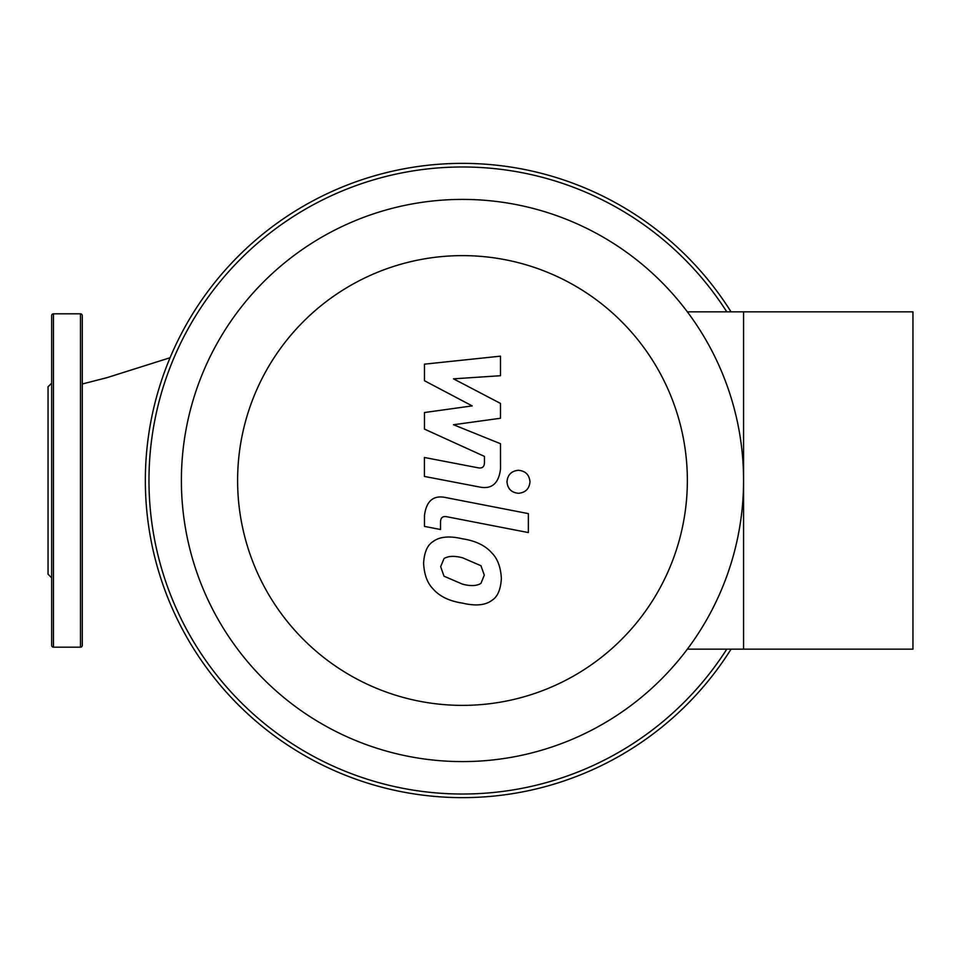 <?xml version="1.0" encoding="UTF-8"?>
<svg xmlns="http://www.w3.org/2000/svg" width="961" height="961" viewBox="0 0 961 961"><rect width="100%" height="100%" fill="white"/><g stroke="black" fill="none" stroke-linecap="round" stroke-linejoin="round"><path stroke-width="1.44" d="M80.484 647.173A1.802 1.802 0 0 0 82.286 645.372L82.286 315.628A1.802 1.802 0 0 0 80.484 313.827L80.484 647.173L53.456 647.173A1.802 1.802 0 0 1 51.654 645.372L51.654 315.628A1.802 1.802 0 0 1 53.456 313.827L80.484 313.827M51.654 577.801L48.05 574.197L48.05 386.802L51.654 383.199M82.286 384.004L107.055 377.637L170.073 357.732L107.055 377.637L82.286 384.004M743.574 480.5A281.092 281.092 0 0 0 462.481 199.407A281.092 281.092 0 0 0 181.389 480.5A281.092 281.092 0 0 0 462.481 761.592A281.092 281.092 0 0 0 743.574 480.5M237.607 480.5A224.874 224.874 0 0 1 462.481 255.626A224.874 224.874 0 0 1 687.355 480.5A224.874 224.874 0 0 1 462.481 705.374A224.874 224.874 0 0 1 237.607 480.5M687.355 649.155L743.574 649.155L743.574 311.844L743.574 649.155L912.95 649.155L912.95 311.844L687.355 311.844M731.045 311.844A317.13 317.13 0 0 0 238.232 256.251A317.13 317.13 0 0 0 238.232 704.749A317.13 317.13 0 0 0 731.045 649.155M726.78 649.155A313.526 313.526 0 0 1 240.791 702.191A313.526 313.526 0 0 1 240.791 258.809A313.526 313.526 0 0 1 726.78 311.844M484.296 575.134L480.944 583.375C476.776 585.994 470.65 586.258 462.553 584.18L444.03 576.204L440.667 566.654L444.03 558.557C448.234 555.951 454.409 555.686 462.553 557.776L480.944 565.729L484.296 575.134M462.553 538.821C475.659 540.815 485.485 545.584 492.032 553.152C497.618 558.785 500.729 567.218 501.366 578.45C500.729 589.477 497.618 596.757 492.032 600.265C485.485 605.286 475.659 606.247 462.553 603.136C449.328 601.13 439.453 596.337 432.943 588.781C427.345 583.099 424.233 574.618 423.597 563.338C424.233 552.347 427.345 545.127 432.943 541.668C439.453 536.646 449.328 535.697 462.553 538.821M446.216 497.654L528.358 513.618L528.358 532.574L447.382 516.85C442.829 515.793 440.546 517.583 440.522 522.219L440.522 529.511L424.474 526.4L424.474 515.601C426.324 500.765 433.567 494.783 446.216 497.654M518.472 493.293C511.468 492.633 507.624 488.801 506.976 481.785C507.624 474.782 511.468 470.95 518.472 470.289C525.487 470.95 529.319 474.782 529.979 481.785C529.319 488.801 525.487 492.633 518.472 493.293M472.187 405.902L424.474 380.736L424.474 364.159L500.489 356.159L500.489 375.715L453.508 378.838L500.489 403.428L500.489 418.251L453.508 424.738L500.489 443.718L500.537 468.848C498.759 483.683 491.539 489.702 478.878 486.879L424.426 476.44L424.426 457.484L477.629 467.707C482.182 468.74 484.452 466.938 484.464 462.301L484.452 456.403L424.474 429.111L424.474 412.533L472.187 405.902M53.456 647.173L53.456 313.827"/></g></svg>
